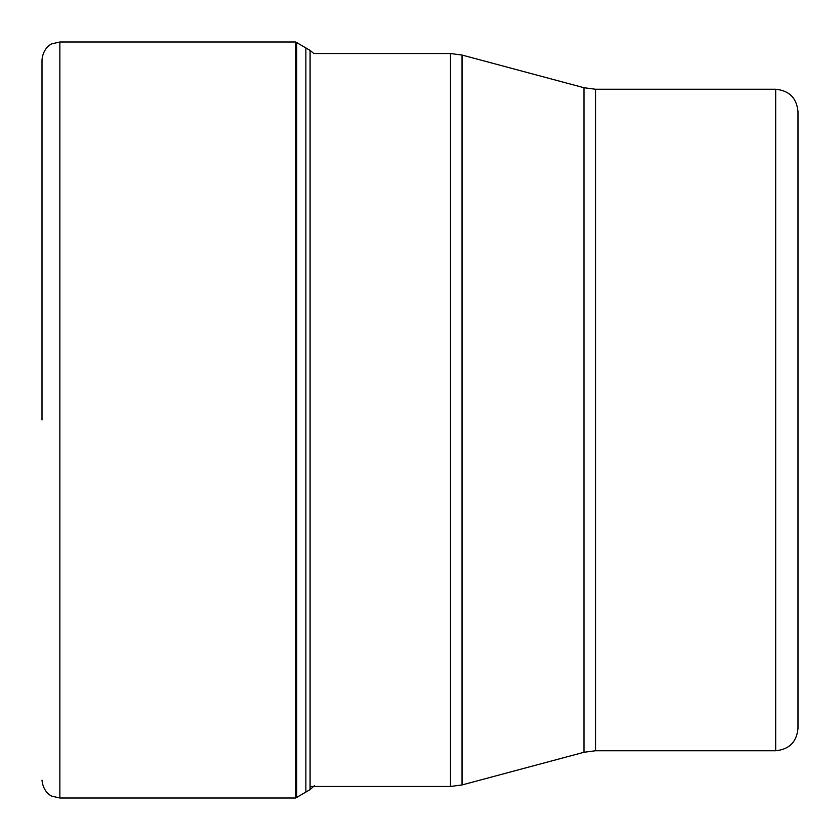 <?xml version="1.0" encoding="UTF-8"?>
<svg xmlns="http://www.w3.org/2000/svg" width="840" height="840" viewBox="0 0 840 840"><rect width="100%" height="100%" fill="white"/><g stroke="black" fill="none" stroke-linecap="round" stroke-linejoin="round"><path stroke-width="1.26" d="M42 420L42 59.861C43.134 47.218 52.238 43.449 52.007 43.816L59.861 42L59.861 798L52.007 796.183C52.238 796.551 43.134 792.782 42 780.139M296.635 42.546L296.741 797.401L296.741 42.599L295.659 42L295.659 798L59.861 798M775.677 750.75L775.677 89.25C789.232 90.573 796.677 98.017 798 111.573L798 728.427C796.677 741.982 789.232 749.427 775.677 750.75L595.529 750.75L595.529 89.25L583.978 87.728L583.978 752.273L462.031 784.949L462.031 55.052L450.481 53.529L450.481 786.471L310.086 786.471M798 111.573L798 420M296.741 797.401L305.865 792.068L305.865 47.932L296.741 42.599M450.481 53.529L313.877 53.529L310.086 50.4L310.086 789.6L305.865 792.068M296.635 797.454L295.659 798M310.086 789.6L314.548 785.558M310.086 50.4L305.865 47.932M295.659 42L59.861 42M450.481 786.471L462.031 784.949M583.978 87.728L462.031 55.052M595.529 750.75L583.978 752.273M775.677 89.25L595.529 89.25"/></g></svg>
